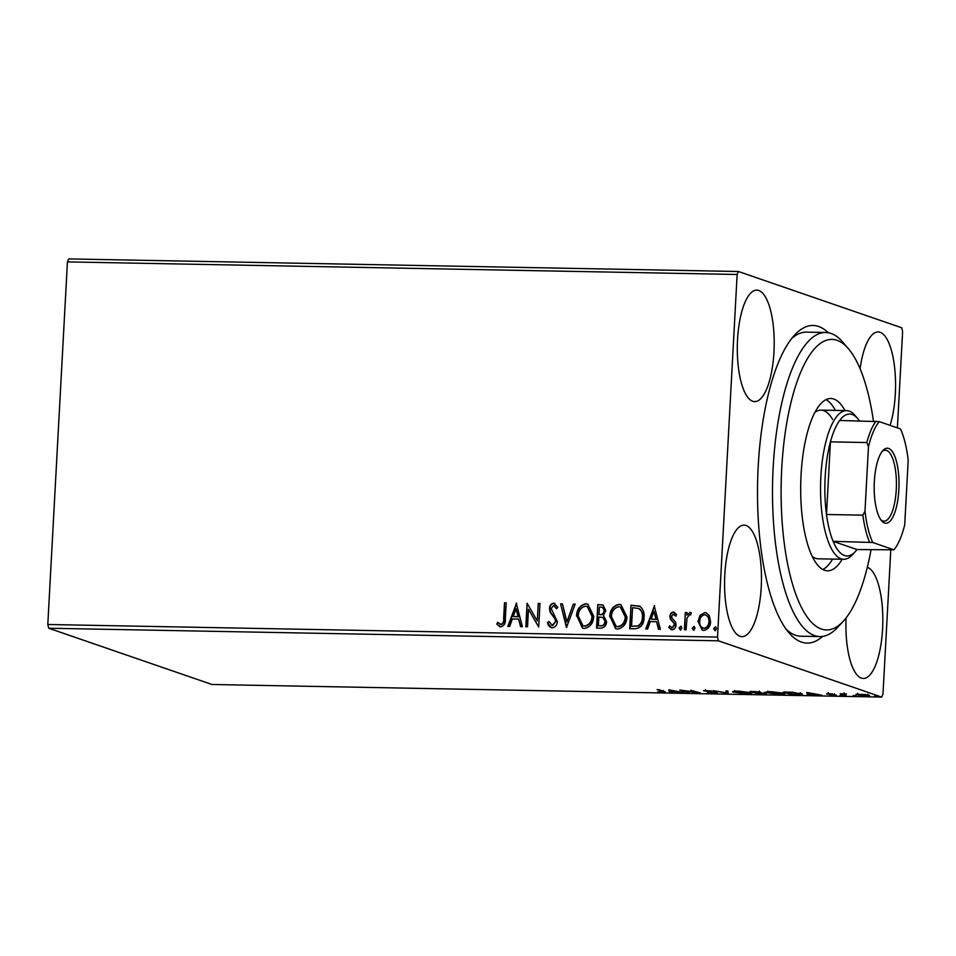 <?xml version="1.0" encoding="UTF-8"?>
<svg xmlns="http://www.w3.org/2000/svg" width="956" height="956" viewBox="0 0 956 956"><rect width="100%" height="100%" fill="white"/><g stroke="black" fill="none" stroke-linecap="round" stroke-linejoin="round"><path stroke-width="1.43" d="M822.578 636.421A158.827 52.472 -88.9 0 1 788.903 632.705A158.827 52.472 -88.9 0 1 758.204 466.42A158.827 52.472 -88.9 0 1 794.484 335.186A158.827 52.472 -88.9 0 1 828.278 332.736M786.167 629.203A152.076 50.238 91.1 0 0 800.829 636.218L819.961 636.577A152.076 50.238 -88.9 0 1 796.3 617.636A152.076 50.238 -88.9 0 1 774.838 446.117A152.076 50.238 -88.9 0 1 825.673 332.485A152.076 50.238 -88.9 0 1 843.072 342.439L848.558 348.868A145.312 48.015 91.1 0 0 786.657 423.532A145.312 48.015 91.1 0 0 803.853 611.84A145.312 48.015 91.1 0 0 843.443 621.065A145.312 48.015 91.1 0 0 871.024 549.82M737.542 339.595A55.759 18.427 91.1 0 0 754.702 401.616A55.759 18.427 91.1 0 0 773.954 352.143A55.759 18.427 91.1 0 0 756.793 290.122A55.759 18.427 91.1 0 0 737.542 339.595M846.096 617.911A55.759 18.427 91.1 0 0 863.328 678.461A55.759 18.427 91.1 0 0 882.579 628.976A55.759 18.427 91.1 0 0 867.307 567.29M890.06 425.36A55.759 18.427 91.1 0 0 895.306 393.968A55.759 18.427 91.1 0 0 878.146 331.947A55.759 18.427 91.1 0 0 860.089 368.753M724.815 574.616A55.759 18.427 91.1 0 0 741.976 636.636A55.759 18.427 91.1 0 0 761.227 587.163A55.759 18.427 91.1 0 0 744.067 525.143A55.759 18.427 91.1 0 0 724.815 574.616M868.956 695.203C870.605 695.765 869.47 696.052 865.574 696.088L856.026 694.307L865.288 694.486L869.613 695.621M856.409 694.223L856.361 694.976L856.026 694.307M846 695.693L840.36 693.745L846.466 693.889L844.16 694.403L846.036 695.143M844.124 692.909L844.16 694.403M835.891 695L829.605 695.167L834.206 694.976L826.57 693.937L832.485 693.829L828.266 693.96L836.261 695.239M829.175 693.518L828.266 693.96M834.468 693.757L834.218 694.654M801.319 693.626C803.805 694.403 802.203 694.773 796.527 694.761L791.341 694.665L783.621 692.001L792.596 692.264L802.323 694.235M765.684 693.47C766.939 693.901 765.911 694.128 762.601 694.128L758.144 694.044L750.424 691.379L760.629 692.192L760.187 692.718L766.174 693.781M760.629 692.192L760.187 692.718L760.223 692.072M728.09 693.47L713.212 690.674L726.369 692.837L725.939 690.913L727.815 690.949L728.149 692.455M689.168 692.742L679.728 690.053L696.649 692.24L690.889 690.256L700.33 692.957L683.421 690.77L689.168 692.742M664.05 691.451C666.141 691.953 665.687 692.24 662.675 692.311L657.573 691.929L661.863 692.036C663.595 691.941 663.727 691.738 662.257 691.391L657.119 689.623L658.839 689.658L665.328 692.048M661.863 692.036C663.595 691.941 663.727 691.738 662.257 691.391L662.293 690.853M47.8 624.495L717.502 637.078L718.422 640.807L881.695 697.079L211.993 684.496L48.72 628.235L47.8 624.495L67.434 261.896L68.724 258.921L738.426 271.504L901.699 327.765L902.619 331.505L897.397 427.894M718.422 640.807L48.72 628.235M668.853 689.85L684.018 692.646L671.112 691.594L671.291 692.407L669.427 692.371L668.853 689.85M703.975 690.567L711.754 691.009L705.624 691.045L716.761 692.646C717.884 693.04 717.012 693.255 714.132 693.279L707.428 692.598L715.028 692.61L703.532 690.77M715.375 691.451L715.052 692.264M705.48 689.563L705.624 691.045M733.766 691.272L733.706 692.335C731.376 691.57 732.846 691.152 738.092 691.08L750.842 692.646C753.161 693.411 751.655 693.817 746.349 693.889L732.75 691.726M750.842 692.646L751.81 693.243M766.963 691.893L766.903 692.957C764.585 692.192 766.043 691.774 771.289 691.702L784.04 693.267C786.358 694.032 784.864 694.438 779.546 694.51L765.947 692.347M784.04 693.267L785.007 693.865M806.804 692.443L821.969 695.239L809.063 694.187L809.242 695L807.366 694.964L806.804 692.443M840.037 695.239L840.814 695.203M842.881 695.454L842.117 695.299M853.194 695.49L853.971 695.454M856.05 695.705L855.285 695.55M874.656 695.896L875.445 695.86M877.512 696.099L876.748 695.956M890.777 550.19L882.986 694.104L881.695 697.079M700.007 615.377L704.787 612.617L706.269 612.88L709.256 615.533L710.595 621.675C710.38 626.55 708.121 629.454 703.831 630.398L702.266 630.135L698 621.436L700.007 615.377L704.787 612.617M684.377 629.729L685.309 612.557L687.029 612.593L686.886 615.114L690.029 612.342L691.308 612.951L690.387 614.768L689.635 614.445L686.994 618.102L686.097 629.765L684.377 629.729M686.886 615.114L690.029 612.342L691.308 612.951M690.387 614.768L689.635 614.445M671.769 627.662L672.522 627.841L674.769 625.116L674.446 623.467L670.765 619.285L670.359 616.632C670.455 614.111 671.626 612.629 673.861 612.187L676.609 614.541L675.522 615.987L673.418 614.146L671.638 616.429L671.96 617.994L675.629 622.248L676.047 624.913C675.916 627.674 674.613 629.299 672.152 629.801L668.746 627.411L669.821 625.833L672.08 627.686L674.327 624.961L674.004 623.324L670.323 619.13L669.917 616.477C670.013 613.955 671.184 612.473 673.43 612.031L674.123 612.151M674.052 614.314L673.418 614.146M672.152 629.801L671.148 629.634M634.904 628.797L629.717 628.701L630.984 605.208L639.636 606.212C643.113 608.924 644.595 612.688 644.069 617.504C643.962 624.292 640.902 628.056 634.904 628.797M638.859 605.877L639.636 606.212M596.52 628.08L597.787 604.574L603.033 604.957L605.769 610.561L603.403 615.521L606.606 621.591C606.379 625.475 604.503 627.662 600.977 628.164L596.52 628.08M566.466 627.518L560.586 603.881L562.451 603.917L566.92 621.842L573.313 604.12L575.177 604.156L566.466 627.518M527.545 626.789L525.824 626.754L527.103 603.248L537.308 620.994L538.264 603.463L539.973 603.487L538.706 626.993L528.489 609.295L527.545 626.789M500.813 626.885L496.75 624.101L497.718 622.308L500.932 624.471C503.107 623.36 504.003 621.352 503.645 618.46L504.493 602.83L506.202 602.854L505.342 618.723C505.796 623.013 504.29 625.726 500.813 626.885L499.725 626.694M499.821 624.113L501.374 624.627C503.549 623.503 504.445 621.508 504.087 618.616L504.493 602.83M717.502 637.078L737.136 274.48L67.434 261.896M516.228 603.045L522.394 626.694L520.518 626.658L518.63 619.082L512.368 618.962L509.668 626.455L507.791 626.419L516.539 603.152M552.269 627.853C549.712 627.255 548.123 625.511 547.537 622.619L548.995 621.46L552.281 625.439L555.615 621.52L555.173 619.201L550.13 612.151L549.449 608.554C549.581 605.507 551.003 603.702 553.727 603.152L557.826 607.203L556.404 608.625L553.572 605.554L551.17 608.494L557.336 621.579C557.109 625.105 555.424 627.196 552.269 627.853L551.17 627.662M551.887 625.391L552.723 625.594L555.615 621.52M556.057 621.663L555.615 619.345L550.572 612.306L549.879 608.709C550.023 605.662 551.445 603.857 554.169 603.296L554.647 603.308M554.384 605.757L553.572 605.554M576.54 616.046C576.779 609.342 579.826 605.244 585.693 603.75L587.749 604.096L593.724 616.262C593.461 622.965 590.39 627.04 584.486 628.462L582.455 628.104L576.982 616.202C577.221 609.486 580.268 605.387 586.136 603.905L585.693 603.75M609.737 616.668C609.976 609.964 613.023 605.865 618.89 604.371L620.946 604.718L626.921 616.883C626.658 623.599 623.587 627.662 617.684 629.084L615.664 628.725L610.179 616.823C610.418 610.119 613.465 606.02 619.333 604.527L618.89 604.371M654.167 605.638L660.333 629.275L658.469 629.239L656.581 621.663L650.307 621.555L647.606 629.036L645.742 629L654.478 605.745M680.792 630.112L679.477 628.128L681.007 626.192L681.891 628.02L680.349 629.956L679.035 627.973L680.923 626.108M693.96 630.351L692.634 628.367L694.176 626.443L695.06 628.271L693.518 630.207L692.192 628.223L694.092 626.347M715.423 630.757L714.096 628.773L715.638 626.837L716.522 628.678L714.98 630.613L713.654 628.618L715.554 626.754M738.426 271.504L737.136 274.48M825.673 332.485L806.541 332.126A152.076 50.238 91.1 0 0 791.628 338.579M504.935 602.973L506.202 602.997M499.952 626.754L496.75 624.101M497.192 624.244L498.052 622.643M500.263 624.268L501.374 624.627L500.263 624.268M520.924 626.658L518.63 619.082M508.293 626.419L516.599 603.391M513.229 616.56L518.475 616.799L516.049 608.721L513.229 616.56L518.033 616.656L516.049 608.721M526.278 626.766L527.103 603.248M538.264 603.463L537.308 620.994M538.706 603.618L539.973 603.642M538.67 626.993L528.489 609.295M551.397 627.733L547.537 622.619M547.979 622.774L549.126 621.854M552.114 625.487L552.723 625.594M554.169 603.296L554.862 603.391M556.846 608.781L554.014 605.71M566.824 627.327L560.586 603.881M561.029 604.037L562.486 604.061M573.313 604.12L566.92 621.842M573.755 604.276L575.13 604.3M586.136 603.905L587.976 604.18M582.682 628.176L576.982 616.202M583.208 625.845L585 626.204C589.78 625.069 592.254 621.794 592.445 616.369L587.354 606.51M592.003 616.214L587.139 606.427L585.634 606.164C580.901 607.371 578.44 610.681 578.26 616.07L582.981 625.774L584.558 626.049C589.338 624.925 591.812 621.639 592.003 616.214L592.445 616.369M596.962 628.092L597.787 604.574M598.229 604.73L603.248 605.04M602.866 617.457L598.838 616.967L598.36 625.702L600.762 625.893C603.499 625.989 605.017 624.591 605.327 621.711L602.758 617.421M604.491 610.717L602.376 607.251L599.376 607.024L598.97 614.553L600.284 614.72C602.854 614.792 604.252 613.453 604.491 610.717L602.579 607.335M600.284 614.72L599.842 614.577C602.411 614.636 603.81 613.298 604.049 610.573M598.97 614.553L599.842 614.577M605.327 621.711L602.794 617.445M600.762 625.893L600.332 625.738C603.057 625.833 604.574 624.447 604.885 621.555M598.36 625.702L600.332 625.738M619.333 604.527L621.173 604.801M615.879 628.797L610.179 616.823M616.405 626.467L618.197 626.825C622.977 625.702 625.463 622.416 625.642 616.99L620.563 607.132M625.2 616.847L620.348 607.048L618.843 606.785C614.099 607.992 611.649 611.302 611.458 616.692L616.178 626.395L617.755 626.67C622.535 625.547 625.021 622.272 625.2 616.847L625.642 616.99M630.159 628.713L630.984 605.208M631.426 605.351L640.078 606.367M639.05 608.566L632.573 607.646L631.558 626.323L638.477 626.001C641.368 624.089 642.814 621.304 642.802 617.624C643.233 613.668 641.978 610.657 639.05 608.566L638.357 608.315M642.802 617.624L642.36 617.468C642.79 613.525 641.548 610.502 638.608 608.422L638.584 608.386M638.477 626.001L638.034 625.845C640.926 623.945 642.372 621.149 642.36 617.468M631.558 626.323L638.034 625.845M658.875 629.251L656.581 621.663M646.232 629.012L654.537 605.985M651.179 619.153L656.425 619.392L654 611.314L651.179 619.153L655.983 619.249L654 611.314M675.964 616.142L673.861 614.29M671.375 629.693L668.746 627.411M669.188 627.566L670.072 626.264M684.831 629.741L685.309 612.557M685.751 612.712L687.017 612.736M690.83 614.923L690.077 614.6L690.83 614.923M705.229 612.772L706.484 612.951M702.493 630.207L698 621.436M698.442 621.591L700.449 615.533M703.15 628.188L704.381 628.439C707.56 627.65 709.197 625.439 709.316 621.806C709.591 618.162 708.193 615.855 705.11 614.887M709.316 621.806L708.886 621.651C709.149 618.018 707.751 615.7 704.668 614.732L705.875 614.983M704.381 628.439L703.939 628.283C707.117 627.506 708.755 625.296 708.886 621.651M704.668 614.732C701.489 615.58 699.84 617.839 699.72 621.484C699.445 625.116 700.856 627.387 703.939 628.283L703.365 628.271M670.993 691.057L669.499 691.033L669.427 692.371M669.499 691.033L669.236 689.874M675.856 691.427L670.861 690.495L671.052 691.343L675.868 691.116M728.078 692.12L726.429 691.809M726.321 690.925L726.369 692.837M749.982 691.762L749.91 693.1L738.964 691.355C734.734 691.415 733.551 691.75 735.427 692.371L745.501 693.614C749.803 693.554 751.022 693.231 749.122 692.61L749.145 692.192M734.71 690.531L735.427 692.371M754.714 691.714L752.934 691.69L755.407 692.538L758.933 692.168L754.726 691.463M758.945 691.821L759.303 691.021M757.068 692.825L759.064 693.805L763.963 693.435L757.08 692.562M759.936 692.001L759.889 692.909M763.987 693.088L764.334 692.275M783.179 692.383L783.107 693.721L772.161 691.977C767.931 692.036 766.748 692.371 768.624 692.992L778.698 694.235C783.012 694.187 784.219 693.853 782.331 693.231L782.343 692.813M767.907 691.152L768.624 692.992M786.131 692.311L792.273 694.426L798.511 694.474C800.662 694.307 801.02 694.008 799.598 693.59L786.143 692.048M799.622 693.16L800.411 694.08L800.483 692.73M808.931 693.65L807.438 693.626L807.366 694.964M807.438 693.626L807.187 692.467M813.807 694.02L808.8 693.088L809.003 693.937L813.819 693.709M828.039 693.482L827.992 694.247M867.845 694.164L867.761 695.514L860.412 694.319C857.592 694.355 856.815 694.594 858.082 695L864.869 695.848C867.725 695.813 868.514 695.586 867.247 695.179L867.271 694.785M857.628 693.327L858.082 695M873.437 421.094A145.312 48.015 91.1 0 0 854.533 357.46A145.312 48.015 91.1 0 0 848.558 348.868M812.23 556.404A74.341 24.557 91.1 0 0 818.228 558.806L843.742 559.284A74.341 24.557 -88.9 0 1 820.869 476.59A74.341 24.557 -88.9 0 1 846.538 410.614A74.341 24.557 -88.9 0 1 855.046 415.478L857.783 418.692A70.971 23.446 91.1 0 0 839.667 420.461A70.971 23.446 91.1 0 0 830.441 441.851A70.971 23.446 91.1 0 0 825.159 477.02A70.971 23.446 91.1 0 0 826.498 514.483A70.971 23.446 91.1 0 0 833.118 541.335L856.982 549.557L893.92 549.808A68.94 22.777 91.1 0 0 904.711 524.796L908.2 460.338A68.94 22.777 91.1 0 0 900.456 428.945L879.281 421.644A68.94 22.777 91.1 0 0 868.478 446.655L864.989 511.113A68.94 22.777 91.1 0 0 872.732 542.506L893.92 549.808M822.817 569.489A86.171 28.465 91.1 0 0 832.628 559.069M835.413 410.411A86.171 28.465 91.1 0 0 834.66 409.049A86.171 28.465 91.1 0 0 826.008 399.632M842.188 559.248A86.171 28.465 -88.9 0 1 827.573 570.804A86.171 28.465 -88.9 0 1 814.165 560.073A86.171 28.465 -88.9 0 1 802 462.883A86.171 28.465 -88.9 0 1 830.812 398.497A86.171 28.465 -88.9 0 1 844.22 409.228A86.171 28.465 -88.9 0 1 844.985 410.59M843.443 621.065L837.719 627.291A152.076 50.238 -88.9 0 1 819.961 636.577M832.592 419.397A74.341 24.557 91.1 0 0 821.025 410.136A74.341 24.557 91.1 0 0 814.942 412.311M898.843 489.95A37.511 12.392 -88.9 0 1 881.599 520.781A37.511 12.392 -88.9 0 1 874.346 481.513A37.511 12.392 -88.9 0 1 882.914 450.515A37.511 12.392 -88.9 0 1 898.843 489.95M880.775 519.706A35.48 11.723 91.1 0 0 884.013 521.163A35.48 11.723 91.1 0 0 896.262 489.687A35.48 11.723 91.1 0 0 885.352 450.216A35.48 11.723 91.1 0 0 882.065 451.555M859.408 420.831A70.971 23.446 91.1 0 0 857.783 418.692M872.732 542.506L833.118 541.335A70.971 23.446 91.1 0 0 855.285 551.624A70.971 23.446 91.1 0 0 856.982 549.557M868.478 446.655L866.793 442.532L830.441 441.851L826.498 514.483L862.862 515.165L864.989 511.113M855.285 551.624L852.429 554.743A74.341 24.557 -88.9 0 1 843.742 559.284M839.667 420.461L879.281 421.644M866.793 442.532A70.971 23.446 -88.9 0 1 876.019 421.142M869.482 542.016A70.971 23.446 -88.9 0 1 862.862 515.165M663.309 691.869L663.38 690.531M828.099 693.853L828.171 692.514M846.538 410.614L821.025 410.136"/></g></svg>
